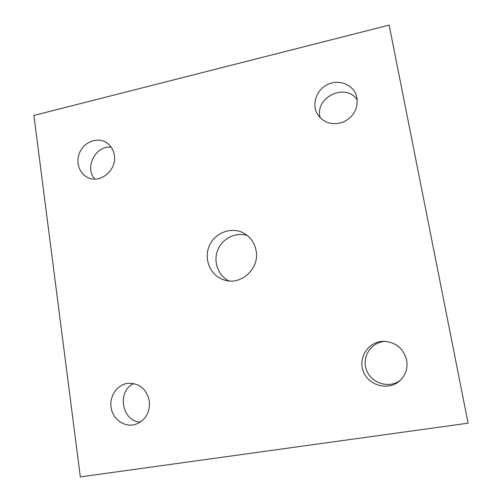 <?xml version="1.0" encoding="UTF-8"?>
<svg xmlns="http://www.w3.org/2000/svg" width="502" height="502" viewBox="0 0 502 502"><rect width="100%" height="100%" fill="white"/><g stroke="black" fill="none" stroke-linecap="round" stroke-linejoin="round"><path stroke-width="0.75" d="M247.342 235.507C235.821 231.755 222.38 238.394 217.768 249.965C213.03 261.486 218.056 275.604 228.943 280.932M385.411 341.385C371.354 341.768 361.365 356.916 366.46 370.043C371.166 383.308 389.113 388.931 400.232 380.365M357.248 99.967C345.752 82.021 314.014 97.652 320.257 117.876M111.243 147.23C95.756 145.059 84.16 167.586 94.822 179.057M133.789 383.547C116.652 391.033 121.729 421.429 140.422 422.063M389.15 25.1L33.891 115.447L80.339 476.9L468.109 423.18L389.15 25.1M256.133 250.724C254.633 242.836 250.504 236.969 243.752 233.123C231.328 226.264 214.417 232.872 209.077 246.444C203.467 259.91 211.016 276.42 224.708 280.147C241.261 285.544 259.735 268.388 256.133 250.724M406.689 360.223C403.57 348.645 396.078 342.351 384.199 341.335C369.064 340.908 357.757 357.066 363.241 371.173C368.273 385.448 387.921 391.058 399.328 381.169C405.528 375.565 407.975 368.587 406.689 360.223M356.972 98.009L356.156 95.022C352.297 84.06 338.361 79.071 327.48 84.556C316.505 89.845 311.591 103.977 317.277 113.891C323.351 122.833 331.91 125.613 342.948 122.243C353.408 117.129 358.083 109.053 356.972 98.009M114.343 155.231C113.408 149.502 110.628 145.21 106.01 142.355C97.451 137.228 85.189 141.533 80.276 151.259C75.212 160.91 78.783 173.46 87.863 177.551C100.262 184.014 117.06 169.971 114.343 155.231M149.37 401.048C146.509 388.899 139.33 382.988 127.841 383.321C117.117 384.614 109.141 396.354 111.143 407.825C112.963 419.333 124.345 427.453 134.9 424.56C145.285 420.764 150.111 412.926 149.37 401.048"/></g></svg>
